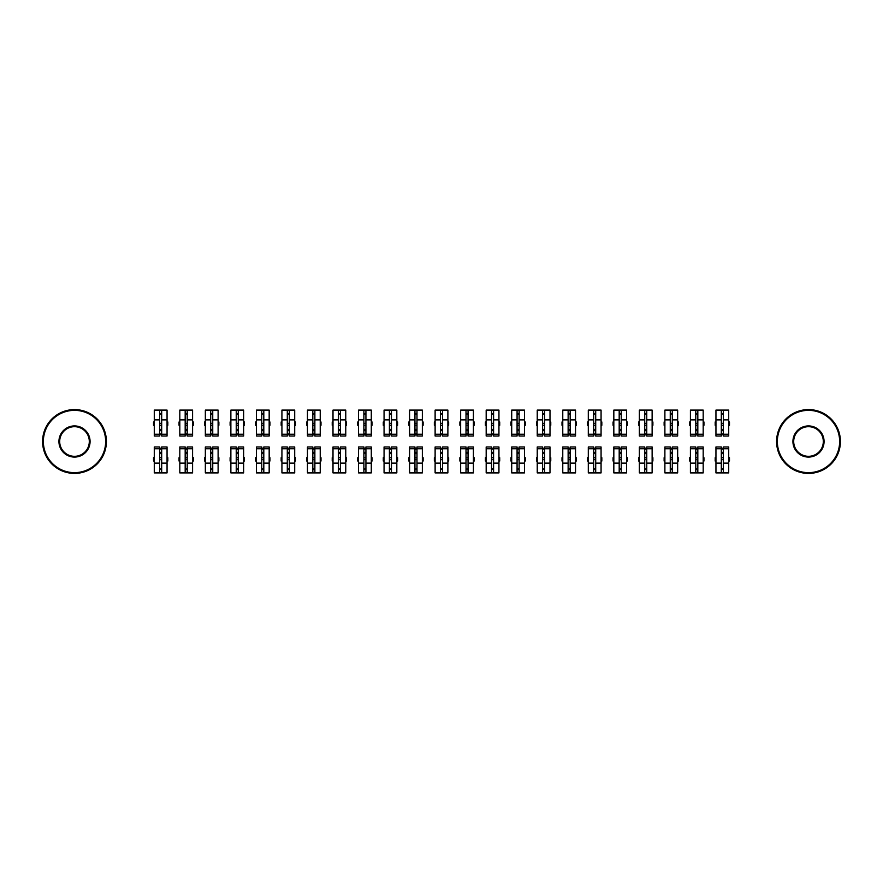 <?xml version="1.0" encoding="UTF-8"?>
<svg xmlns="http://www.w3.org/2000/svg" width="883" height="883" viewBox="0 0 883 883"><rect width="100%" height="100%" fill="white"/><g stroke="black" fill="none" stroke-linecap="round" stroke-linejoin="round"><path stroke-width="1.32" d="M154.282 410.098L167.053 410.098L154.282 410.098L154.282 436.014L159.646 436.014L159.646 410.198L167.053 410.231L167.053 436.014L161.688 436.014L161.688 410.231M159.646 413.509L161.688 413.509M159.646 433.862L161.688 433.862M161.688 430.661L159.646 430.661M159.646 429.403L161.688 429.403M167.053 425.286L167.814 425.286L167.814 421.975L167.053 421.975M154.282 421.975L153.521 421.975L153.521 425.286L154.282 425.286M159.646 425.286L161.688 425.286L159.646 425.286M167.053 472.902L154.282 472.902L167.053 472.902L167.053 446.986L161.688 446.986L161.688 472.802L154.282 472.769L154.282 446.986L159.646 446.986L159.646 472.769M161.688 469.491L159.646 469.491M161.688 449.138L159.646 449.138M159.646 452.339L161.688 452.339M161.688 453.597L159.646 453.597M154.282 457.714L153.521 457.714L153.521 461.025L154.282 461.025M167.053 461.025L167.814 461.025L167.814 457.714L167.053 457.714M161.688 457.714L159.646 457.714L161.688 457.714M179.812 410.098L192.582 410.098L179.812 410.098L179.812 436.014L185.176 436.014L185.176 410.198L192.582 410.231L192.582 436.014L187.218 436.014L187.218 410.231M185.176 413.509L187.218 413.509M185.176 433.862L187.218 433.862M187.218 430.661L185.176 430.661M185.176 429.403L187.218 429.403M192.582 425.286L193.344 425.286L193.344 421.975L192.582 421.975M179.812 421.975L179.05 421.975L179.05 425.286L179.812 425.286M185.176 425.286L187.218 425.286L185.176 425.286M205.342 410.098L218.112 410.098L205.342 410.098L205.342 436.014L210.706 436.014L210.706 410.198L218.112 410.231L218.112 436.014L212.748 436.014L212.748 410.231M210.706 413.509L212.748 413.509M210.706 433.862L212.748 433.862M212.748 430.661L210.706 430.661M210.706 429.403L212.748 429.403M218.112 425.286L218.874 425.286L218.874 421.975L218.112 421.975M205.342 421.975L204.58 421.975L204.58 425.286L205.342 425.286M210.706 425.286L212.748 425.286L210.706 425.286M230.871 410.098L243.642 410.098L230.871 410.098L230.871 436.014L236.236 436.014L236.236 410.198L243.642 410.231L243.642 436.014L238.278 436.014L238.278 410.231M236.236 413.509L238.278 413.509M236.236 433.862L238.278 433.862M238.278 430.661L236.236 430.661M236.236 429.403L238.278 429.403M243.642 425.286L244.403 425.286L244.403 421.975L243.642 421.975M230.871 421.975L230.11 421.975L230.11 425.286L230.871 425.286M236.236 425.286L238.278 425.286L236.236 425.286M256.401 410.098L269.172 410.098L256.401 410.098L256.401 436.014L261.765 436.014L261.765 410.198L269.172 410.231L269.172 436.014L263.807 436.014L263.807 410.231M261.765 413.509L263.807 413.509M261.765 433.862L263.807 433.862M263.807 430.661L261.765 430.661M261.765 429.403L263.807 429.403M269.172 425.286L269.933 425.286L269.933 421.975L269.172 421.975M256.401 421.975L255.64 421.975L255.64 425.286L256.401 425.286M261.765 425.286L263.807 425.286L261.765 425.286M192.582 472.902L179.812 472.902L192.582 472.902L192.582 446.986L187.218 446.986L187.218 472.802L179.812 472.769L179.812 446.986L185.176 446.986L185.176 472.769M187.218 469.491L185.176 469.491M187.218 449.138L185.176 449.138M185.176 452.339L187.218 452.339M187.218 453.597L185.176 453.597M179.812 457.714L179.05 457.714L179.05 461.025L179.812 461.025M192.582 461.025L193.344 461.025L193.344 457.714L192.582 457.714M187.218 457.714L185.176 457.714L187.218 457.714M218.112 472.902L205.342 472.902L218.112 472.902L218.112 446.986L212.748 446.986L212.748 472.802L205.342 472.769L205.342 446.986L210.706 446.986L210.706 472.769M212.748 469.491L210.706 469.491M212.748 449.138L210.706 449.138M210.706 452.339L212.748 452.339M212.748 453.597L210.706 453.597M205.342 457.714L204.58 457.714L204.58 461.025L205.342 461.025M218.112 461.025L218.874 461.025L218.874 457.714L218.112 457.714M212.748 457.714L210.706 457.714L212.748 457.714M243.642 472.902L230.871 472.902L243.642 472.902L243.642 446.986L238.278 446.986L238.278 472.802L230.871 472.769L230.871 446.986L236.236 446.986L236.236 472.769M238.278 469.491L236.236 469.491M238.278 449.138L236.236 449.138M236.236 452.339L238.278 452.339M238.278 453.597L236.236 453.597M230.871 457.714L230.11 457.714L230.11 461.025L230.871 461.025M243.642 461.025L244.403 461.025L244.403 457.714L243.642 457.714M238.278 457.714L236.236 457.714L238.278 457.714M269.172 472.902L256.401 472.902L269.172 472.902L269.172 446.986L263.807 446.986L263.807 472.802L256.401 472.769L256.401 446.986L261.765 446.986L261.765 472.769M263.807 469.491L261.765 469.491M263.807 449.138L261.765 449.138M261.765 452.339L263.807 452.339M263.807 453.597L261.765 453.597M256.401 457.714L255.64 457.714L255.64 461.025L256.401 461.025M269.172 461.025L269.933 461.025L269.933 457.714L269.172 457.714M263.807 457.714L261.765 457.714L263.807 457.714M74.503 410.352A31.148 31.148 0 0 0 43.355 441.5A31.148 31.148 0 0 0 74.503 472.648A31.148 31.148 0 0 0 105.651 441.5A31.148 31.148 0 0 0 74.503 410.352M74.503 473.409A31.909 31.909 0 0 1 42.583 441.5A31.909 31.909 0 0 1 74.503 409.591A31.909 31.909 0 0 1 106.413 441.5A31.909 31.909 0 0 1 74.503 473.409M74.503 425.926A15.574 15.574 0 0 1 90.077 441.5A15.574 15.574 0 0 1 74.503 457.074A15.574 15.574 0 0 1 58.929 441.5A15.574 15.574 0 0 1 74.503 425.926M74.503 456.312A14.812 14.812 0 0 0 89.304 441.5A14.812 14.812 0 0 0 74.503 426.688A14.812 14.812 0 0 0 59.691 441.5A14.812 14.812 0 0 0 74.503 456.312M808.497 410.352A31.148 31.148 0 0 0 777.349 441.5A31.148 31.148 0 0 0 808.497 472.648A31.148 31.148 0 0 0 839.645 441.5A31.148 31.148 0 0 0 808.497 410.352M808.497 473.409A31.909 31.909 0 0 1 776.587 441.5A31.909 31.909 0 0 1 808.497 409.591A31.909 31.909 0 0 1 840.417 441.5A31.909 31.909 0 0 1 808.497 473.409M808.497 425.926A15.574 15.574 0 0 1 824.071 441.5A15.574 15.574 0 0 1 808.497 457.074A15.574 15.574 0 0 1 792.923 441.5A15.574 15.574 0 0 1 808.497 425.926M808.497 456.312A14.812 14.812 0 0 0 823.309 441.5A14.812 14.812 0 0 0 808.497 426.688A14.812 14.812 0 0 0 793.696 441.5A14.812 14.812 0 0 0 808.497 456.312M281.931 410.098L294.701 410.098L281.931 410.098L281.931 436.014L287.295 436.014L287.295 410.198L294.701 410.231L294.701 436.014L289.337 436.014L289.337 410.231M287.295 413.509L289.337 413.509M287.295 433.862L289.337 433.862M289.337 430.661L287.295 430.661M287.295 429.403L289.337 429.403M294.701 425.286L295.463 425.286L295.463 421.975L294.701 421.975M281.931 421.975L281.169 421.975L281.169 425.286L281.931 425.286M287.295 425.286L289.337 425.286L287.295 425.286M294.701 472.902L281.931 472.902L294.701 472.902L294.701 446.986L289.337 446.986L289.337 472.802L281.931 472.769L281.931 446.986L287.295 446.986L287.295 472.769M289.337 469.491L287.295 469.491M289.337 449.138L287.295 449.138M287.295 452.339L289.337 452.339M289.337 453.597L287.295 453.597M281.931 457.714L281.169 457.714L281.169 461.025L281.931 461.025M294.701 461.025L295.463 461.025L295.463 457.714L294.701 457.714M289.337 457.714L287.295 457.714L289.337 457.714M307.461 410.098L320.231 410.098L307.461 410.098L307.461 436.014L312.825 436.014L312.825 410.198L320.231 410.231L320.231 436.014L314.867 436.014L314.867 410.231M312.825 413.509L314.867 413.509M312.825 433.862L314.867 433.862M314.867 430.661L312.825 430.661M312.825 429.403L314.867 429.403M320.231 425.286L320.993 425.286L320.993 421.975L320.231 421.975M307.461 421.975L306.699 421.975L306.699 425.286L307.461 425.286M312.825 425.286L314.867 425.286L312.825 425.286M333.001 410.098L345.761 410.098L333.001 410.098L333.001 436.014L338.355 436.014L338.355 410.198L345.761 410.231L345.761 436.014L340.397 436.014L340.397 410.231M338.355 413.509L340.397 413.509M338.355 433.862L340.397 433.862M340.397 430.661L338.355 430.661M338.355 429.403L340.397 429.403M345.761 425.286L346.522 425.286L346.522 421.975L345.761 421.975M333.001 421.975L332.229 421.975L332.229 425.286L333.001 425.286M338.355 425.286L340.397 425.286L338.355 425.286M358.531 410.098L371.29 410.098L358.531 410.098L358.531 436.014L363.884 436.014L363.884 410.198L371.29 410.231L371.29 436.014L365.926 436.014L365.926 410.231M363.884 413.509L365.926 413.509M363.884 433.862L365.926 433.862M365.926 430.661L363.884 430.661M363.884 429.403L365.926 429.403M371.29 425.286L372.052 425.286L372.052 421.975L371.29 421.975M358.531 421.975L357.758 421.975L357.758 425.286L358.531 425.286M363.884 425.286L365.926 425.286L363.884 425.286M320.231 472.902L307.461 472.902L320.231 472.902L320.231 446.986L314.867 446.986L314.867 472.802L307.461 472.769L307.461 446.986L312.825 446.986L312.825 472.769M314.867 469.491L312.825 469.491M314.867 449.138L312.825 449.138M312.825 452.339L314.867 452.339M314.867 453.597L312.825 453.597M307.461 457.714L306.699 457.714L306.699 461.025L307.461 461.025M320.231 461.025L320.993 461.025L320.993 457.714L320.231 457.714M314.867 457.714L312.825 457.714L314.867 457.714M345.761 472.902L333.001 472.902L345.761 472.902L345.761 446.986L340.397 446.986L340.397 472.802L333.001 472.769L333.001 446.986L338.355 446.986L338.355 472.769M340.397 469.491L338.355 469.491M340.397 449.138L338.355 449.138M338.355 452.339L340.397 452.339M340.397 453.597L338.355 453.597M333.001 457.714L332.229 457.714L332.229 461.025L333.001 461.025M345.761 461.025L346.522 461.025L346.522 457.714L345.761 457.714M340.397 457.714L338.355 457.714L340.397 457.714M371.29 472.902L358.531 472.902L371.29 472.902L371.29 446.986L365.926 446.986L365.926 472.802L358.531 472.769L358.531 446.986L363.884 446.986L363.884 472.769M365.926 469.491L363.884 469.491M365.926 449.138L363.884 449.138M363.884 452.339L365.926 452.339M365.926 453.597L363.884 453.597M358.531 457.714L357.758 457.714L357.758 461.025L358.531 461.025M371.29 461.025L372.052 461.025L372.052 457.714L371.29 457.714M365.926 457.714L363.884 457.714L365.926 457.714M384.061 410.098L396.82 410.098L384.061 410.098L384.061 436.014L389.414 436.014L389.414 410.198L396.82 410.231L396.82 436.014L391.456 436.014L391.456 410.231M389.414 413.509L391.456 413.509M389.414 433.862L391.456 433.862M391.456 430.661L389.414 430.661M389.414 429.403L391.456 429.403M396.82 425.286L397.593 425.286L397.593 421.975L396.82 421.975M384.061 421.975L383.288 421.975L383.288 425.286L384.061 425.286M389.414 425.286L391.456 425.286L389.414 425.286M396.82 472.902L384.061 472.902L396.82 472.902L396.82 446.986L391.456 446.986L391.456 472.802L384.061 472.769L384.061 446.986L389.414 446.986L389.414 472.769M391.456 469.491L389.414 469.491M391.456 449.138L389.414 449.138M389.414 452.339L391.456 452.339M391.456 453.597L389.414 453.597M384.061 457.714L383.288 457.714L383.288 461.025L384.061 461.025M396.82 461.025L397.593 461.025L397.593 457.714L396.82 457.714M391.456 457.714L389.414 457.714L391.456 457.714M409.591 410.098L422.35 410.098L409.591 410.098L409.591 436.014L414.944 436.014L414.944 410.198L422.35 410.231L422.35 436.014L416.986 436.014L416.986 410.231M414.944 413.509L416.986 413.509M414.944 433.862L416.986 433.862M416.986 430.661L414.944 430.661M414.944 429.403L416.986 429.403M422.35 425.286L423.123 425.286L423.123 421.975L422.35 421.975M409.591 421.975L408.818 421.975L408.818 425.286L409.591 425.286M414.944 425.286L416.986 425.286L414.944 425.286M422.35 472.902L409.591 472.902L422.35 472.902L422.35 446.986L416.986 446.986L416.986 472.802L409.591 472.769L409.591 446.986L414.944 446.986L414.944 472.769M416.986 469.491L414.944 469.491M416.986 449.138L414.944 449.138M414.944 452.339L416.986 452.339M416.986 453.597L414.944 453.597M409.591 457.714L408.818 457.714L408.818 461.025L409.591 461.025M422.35 461.025L423.123 461.025L423.123 457.714L422.35 457.714M416.986 457.714L414.944 457.714L416.986 457.714M435.12 410.098L447.88 410.098L435.12 410.098L435.12 436.014L440.474 436.014L440.474 410.198L447.88 410.231L447.88 436.014L442.526 436.014L442.526 410.231M440.474 413.509L442.526 413.509M440.474 433.862L442.526 433.862M442.526 430.661L440.474 430.661M440.474 429.403L442.526 429.403M447.88 425.286L448.652 425.286L448.652 421.975L447.88 421.975M435.12 421.975L434.348 421.975L434.348 425.286L435.12 425.286M440.474 425.286L442.526 425.286L440.474 425.286M447.88 472.902L435.12 472.902L447.88 472.902L447.88 446.986L442.526 446.986L442.526 472.802L435.12 472.769L435.12 446.986L440.474 446.986L440.474 472.769M442.526 469.491L440.474 469.491M442.526 449.138L440.474 449.138M440.474 452.339L442.526 452.339M442.526 453.597L440.474 453.597M435.12 457.714L434.348 457.714L434.348 461.025L435.12 461.025M447.88 461.025L448.652 461.025L448.652 457.714L447.88 457.714M442.526 457.714L440.474 457.714L442.526 457.714M460.65 410.098L473.409 410.098L460.65 410.098L460.65 436.014L466.014 436.014L466.014 410.198L473.409 410.231L473.409 436.014L468.056 436.014L468.056 410.231M466.014 413.509L468.056 413.509M466.014 433.862L468.056 433.862M468.056 430.661L466.014 430.661M466.014 429.403L468.056 429.403M473.409 425.286L474.182 425.286L474.182 421.975L473.409 421.975M460.65 421.975L459.877 421.975L459.877 425.286L460.65 425.286M466.014 425.286L468.056 425.286L466.014 425.286M473.409 472.902L460.65 472.902L473.409 472.902L473.409 446.986L468.056 446.986L468.056 472.802L460.65 472.769L460.65 446.986L466.014 446.986L466.014 472.769M468.056 469.491L466.014 469.491M468.056 449.138L466.014 449.138M466.014 452.339L468.056 452.339M468.056 453.597L466.014 453.597M460.65 457.714L459.877 457.714L459.877 461.025L460.65 461.025M473.409 461.025L474.182 461.025L474.182 457.714L473.409 457.714M468.056 457.714L466.014 457.714L468.056 457.714M486.18 410.098L498.939 410.098L486.18 410.098L486.18 436.014L491.544 436.014L491.544 410.198L498.939 410.231L498.939 436.014L493.586 436.014L493.586 410.231M491.544 413.509L493.586 413.509M491.544 433.862L493.586 433.862M493.586 430.661L491.544 430.661M491.544 429.403L493.586 429.403M498.939 425.286L499.712 425.286L499.712 421.975L498.939 421.975M486.18 421.975L485.407 421.975L485.407 425.286L486.18 425.286M491.544 425.286L493.586 425.286L491.544 425.286M498.939 472.902L486.18 472.902L498.939 472.902L498.939 446.986L493.586 446.986L493.586 472.802L486.18 472.769L486.18 446.986L491.544 446.986L491.544 472.769M493.586 469.491L491.544 469.491M493.586 449.138L491.544 449.138M491.544 452.339L493.586 452.339M493.586 453.597L491.544 453.597M486.18 457.714L485.407 457.714L485.407 461.025L486.18 461.025M498.939 461.025L499.712 461.025L499.712 457.714L498.939 457.714M493.586 457.714L491.544 457.714L493.586 457.714M511.71 410.098L524.469 410.098L511.71 410.098L511.71 436.014L517.074 436.014L517.074 410.198L524.469 410.231L524.469 436.014L519.116 436.014L519.116 410.231M517.074 413.509L519.116 413.509M517.074 433.862L519.116 433.862M519.116 430.661L517.074 430.661M517.074 429.403L519.116 429.403M524.469 425.286L525.242 425.286L525.242 421.975L524.469 421.975M511.71 421.975L510.948 421.975L510.948 425.286L511.71 425.286M517.074 425.286L519.116 425.286L517.074 425.286M524.469 472.902L511.71 472.902L524.469 472.902L524.469 446.986L519.116 446.986L519.116 472.802L511.71 472.769L511.71 446.986L517.074 446.986L517.074 472.769M519.116 469.491L517.074 469.491M519.116 449.138L517.074 449.138M517.074 452.339L519.116 452.339M519.116 453.597L517.074 453.597M511.71 457.714L510.948 457.714L510.948 461.025L511.71 461.025M524.469 461.025L525.242 461.025L525.242 457.714L524.469 457.714M519.116 457.714L517.074 457.714L519.116 457.714M537.239 410.098L549.999 410.098L537.239 410.098L537.239 436.014L542.604 436.014L542.604 410.198L549.999 410.231L549.999 436.014L544.645 436.014L544.645 410.231M542.604 413.509L544.645 413.509M542.604 433.862L544.645 433.862M544.645 430.661L542.604 430.661M542.604 429.403L544.645 429.403M549.999 425.286L550.771 425.286L550.771 421.975L549.999 421.975M537.239 421.975L536.478 421.975L536.478 425.286L537.239 425.286M542.604 425.286L544.645 425.286L542.604 425.286M549.999 472.902L537.239 472.902L549.999 472.902L549.999 446.986L544.645 446.986L544.645 472.802L537.239 472.769L537.239 446.986L542.604 446.986L542.604 472.769M544.645 469.491L542.604 469.491M544.645 449.138L542.604 449.138M542.604 452.339L544.645 452.339M544.645 453.597L542.604 453.597M537.239 457.714L536.478 457.714L536.478 461.025L537.239 461.025M549.999 461.025L550.771 461.025L550.771 457.714L549.999 457.714M544.645 457.714L542.604 457.714L544.645 457.714M562.769 410.098L575.539 410.098L562.769 410.098L562.769 436.014L568.133 436.014L568.133 410.198L575.539 410.231L575.539 436.014L570.175 436.014L570.175 410.231M568.133 413.509L570.175 413.509M568.133 433.862L570.175 433.862M570.175 430.661L568.133 430.661M568.133 429.403L570.175 429.403M575.539 425.286L576.301 425.286L576.301 421.975L575.539 421.975M562.769 421.975L562.007 421.975L562.007 425.286L562.769 425.286M568.133 425.286L570.175 425.286L568.133 425.286M575.539 472.902L562.769 472.902L575.539 472.902L575.539 446.986L570.175 446.986L570.175 472.802L562.769 472.769L562.769 446.986L568.133 446.986L568.133 472.769M570.175 469.491L568.133 469.491M570.175 449.138L568.133 449.138M568.133 452.339L570.175 452.339M570.175 453.597L568.133 453.597M562.769 457.714L562.007 457.714L562.007 461.025L562.769 461.025M575.539 461.025L576.301 461.025L576.301 457.714L575.539 457.714M570.175 457.714L568.133 457.714L570.175 457.714M588.299 410.098L601.069 410.098L588.299 410.098L588.299 436.014L593.663 436.014L593.663 410.198L601.069 410.231L601.069 436.014L595.705 436.014L595.705 410.231M593.663 413.509L595.705 413.509M593.663 433.862L595.705 433.862M595.705 430.661L593.663 430.661M593.663 429.403L595.705 429.403M601.069 425.286L601.831 425.286L601.831 421.975L601.069 421.975M588.299 421.975L587.537 421.975L587.537 425.286L588.299 425.286M593.663 425.286L595.705 425.286L593.663 425.286M601.069 472.902L588.299 472.902L601.069 472.902L601.069 446.986L595.705 446.986L595.705 472.802L588.299 472.769L588.299 446.986L593.663 446.986L593.663 472.769M595.705 469.491L593.663 469.491M595.705 449.138L593.663 449.138M593.663 452.339L595.705 452.339M595.705 453.597L593.663 453.597M588.299 457.714L587.537 457.714L587.537 461.025L588.299 461.025M601.069 461.025L601.831 461.025L601.831 457.714L601.069 457.714M595.705 457.714L593.663 457.714L595.705 457.714M613.828 410.098L626.599 410.098L613.828 410.098L613.828 436.014L619.193 436.014L619.193 410.198L626.599 410.231L626.599 436.014L621.235 436.014L621.235 410.231M619.193 413.509L621.235 413.509M619.193 433.862L621.235 433.862M621.235 430.661L619.193 430.661M619.193 429.403L621.235 429.403M626.599 425.286L627.36 425.286L627.36 421.975L626.599 421.975M613.828 421.975L613.067 421.975L613.067 425.286L613.828 425.286M619.193 425.286L621.235 425.286L619.193 425.286M626.599 472.902L613.828 472.902L626.599 472.902L626.599 446.986L621.235 446.986L621.235 472.802L613.828 472.769L613.828 446.986L619.193 446.986L619.193 472.769M621.235 469.491L619.193 469.491M621.235 449.138L619.193 449.138M619.193 452.339L621.235 452.339M621.235 453.597L619.193 453.597M613.828 457.714L613.067 457.714L613.067 461.025L613.828 461.025M626.599 461.025L627.36 461.025L627.36 457.714L626.599 457.714M621.235 457.714L619.193 457.714L621.235 457.714M639.358 410.098L652.129 410.098L639.358 410.098L639.358 436.014L644.722 436.014L644.722 410.198L652.129 410.231L652.129 436.014L646.764 436.014L646.764 410.231M644.722 413.509L646.764 413.509M644.722 433.862L646.764 433.862M646.764 430.661L644.722 430.661M644.722 429.403L646.764 429.403M652.129 425.286L652.89 425.286L652.89 421.975L652.129 421.975M639.358 421.975L638.597 421.975L638.597 425.286L639.358 425.286M644.722 425.286L646.764 425.286L644.722 425.286M652.129 472.902L639.358 472.902L652.129 472.902L652.129 446.986L646.764 446.986L646.764 472.802L639.358 472.769L639.358 446.986L644.722 446.986L644.722 472.769M646.764 469.491L644.722 469.491M646.764 449.138L644.722 449.138M644.722 452.339L646.764 452.339M646.764 453.597L644.722 453.597M639.358 457.714L638.597 457.714L638.597 461.025L639.358 461.025M652.129 461.025L652.89 461.025L652.89 457.714L652.129 457.714M646.764 457.714L644.722 457.714L646.764 457.714M664.888 410.098L677.658 410.098L664.888 410.098L664.888 436.014L670.252 436.014L670.252 410.198L677.658 410.231L677.658 436.014L672.294 436.014L672.294 410.231M670.252 413.509L672.294 413.509M670.252 433.862L672.294 433.862M672.294 430.661L670.252 430.661M670.252 429.403L672.294 429.403M677.658 425.286L678.42 425.286L678.42 421.975L677.658 421.975M664.888 421.975L664.126 421.975L664.126 425.286L664.888 425.286M670.252 425.286L672.294 425.286L670.252 425.286M677.658 472.902L664.888 472.902L677.658 472.902L677.658 446.986L672.294 446.986L672.294 472.802L664.888 472.769L664.888 446.986L670.252 446.986L670.252 472.769M672.294 469.491L670.252 469.491M672.294 449.138L670.252 449.138M670.252 452.339L672.294 452.339M672.294 453.597L670.252 453.597M664.888 457.714L664.126 457.714L664.126 461.025L664.888 461.025M677.658 461.025L678.42 461.025L678.42 457.714L677.658 457.714M672.294 457.714L670.252 457.714L672.294 457.714M690.418 410.098L703.188 410.098L690.418 410.098L690.418 436.014L695.782 436.014L695.782 410.198L703.188 410.231L703.188 436.014L697.824 436.014L697.824 410.231M695.782 413.509L697.824 413.509M695.782 433.862L697.824 433.862M697.824 430.661L695.782 430.661M695.782 429.403L697.824 429.403M703.188 425.286L703.95 425.286L703.95 421.975L703.188 421.975M690.418 421.975L689.656 421.975L689.656 425.286L690.418 425.286M695.782 425.286L697.824 425.286L695.782 425.286M703.188 472.902L690.418 472.902L703.188 472.902L703.188 446.986L697.824 446.986L697.824 472.802L690.418 472.769L690.418 446.986L695.782 446.986L695.782 472.769M697.824 469.491L695.782 469.491M697.824 449.138L695.782 449.138M695.782 452.339L697.824 452.339M697.824 453.597L695.782 453.597M690.418 457.714L689.656 457.714L689.656 461.025L690.418 461.025M703.188 461.025L703.95 461.025L703.95 457.714L703.188 457.714M697.824 457.714L695.782 457.714L697.824 457.714M715.947 410.098L728.718 410.098L715.947 410.098L715.947 436.014L721.312 436.014L721.312 410.198L728.718 410.231L728.718 436.014L723.354 436.014L723.354 410.231M721.312 413.509L723.354 413.509M721.312 433.862L723.354 433.862M723.354 430.661L721.312 430.661M721.312 429.403L723.354 429.403M728.718 425.286L729.479 425.286L729.479 421.975L728.718 421.975M715.947 421.975L715.186 421.975L715.186 425.286L715.947 425.286M721.312 425.286L723.354 425.286L721.312 425.286M728.718 472.902L715.947 472.902L728.718 472.902L728.718 446.986L723.354 446.986L723.354 472.802L715.947 472.769L715.947 446.986L721.312 446.986L721.312 472.769M723.354 469.491L721.312 469.491M723.354 449.138L721.312 449.138M721.312 452.339L723.354 452.339M723.354 453.597L721.312 453.597M715.947 457.714L715.186 457.714L715.186 461.025L715.947 461.025M728.718 461.025L729.479 461.025L729.479 457.714L728.718 457.714M723.354 457.714L721.312 457.714L723.354 457.714M154.282 410.231L159.646 410.231M161.688 434.259L167.053 434.259M161.688 419.889L167.053 419.889M154.282 434.259L159.646 434.259M154.282 419.889L159.646 419.889M159.646 423.343L161.688 423.343M159.646 414.182L161.688 414.182M159.646 434.127L161.688 434.127M159.646 425.496L161.688 425.496M167.053 472.769L161.688 472.769M159.646 448.741L154.282 448.741M159.646 463.111L154.282 463.111M167.053 448.741L161.688 448.741M167.053 463.111L161.688 463.111M161.688 459.657L159.646 459.657M161.688 468.818L159.646 468.818M161.688 448.873L159.646 448.873M161.688 457.504L159.646 457.504M179.812 410.231L185.176 410.231M187.218 434.259L192.582 434.259M187.218 419.889L192.582 419.889M179.812 434.259L185.176 434.259M179.812 419.889L185.176 419.889M185.176 423.343L187.218 423.343M185.176 414.182L187.218 414.182M185.176 434.127L187.218 434.127M185.176 425.496L187.218 425.496M205.342 410.231L210.706 410.231M212.748 434.259L218.112 434.259M212.748 419.889L218.112 419.889M205.342 434.259L210.706 434.259M205.342 419.889L210.706 419.889M210.706 423.343L212.748 423.343M210.706 414.182L212.748 414.182M210.706 434.127L212.748 434.127M210.706 425.496L212.748 425.496M230.871 410.231L236.236 410.231M238.278 434.259L243.642 434.259M238.278 419.889L243.642 419.889M230.871 434.259L236.236 434.259M230.871 419.889L236.236 419.889M236.236 423.343L238.278 423.343M236.236 414.182L238.278 414.182M236.236 434.127L238.278 434.127M236.236 425.496L238.278 425.496M256.401 410.231L261.765 410.231M263.807 434.259L269.172 434.259M263.807 419.889L269.172 419.889M256.401 434.259L261.765 434.259M256.401 419.889L261.765 419.889M261.765 423.343L263.807 423.343M261.765 414.182L263.807 414.182M261.765 434.127L263.807 434.127M261.765 425.496L263.807 425.496M192.582 472.769L187.218 472.769M185.176 448.741L179.812 448.741M185.176 463.111L179.812 463.111M192.582 448.741L187.218 448.741M192.582 463.111L187.218 463.111M187.218 459.657L185.176 459.657M187.218 468.818L185.176 468.818M187.218 448.873L185.176 448.873M187.218 457.504L185.176 457.504M218.112 472.769L212.748 472.769M210.706 448.741L205.342 448.741M210.706 463.111L205.342 463.111M218.112 448.741L212.748 448.741M218.112 463.111L212.748 463.111M212.748 459.657L210.706 459.657M212.748 468.818L210.706 468.818M212.748 448.873L210.706 448.873M212.748 457.504L210.706 457.504M243.642 472.769L238.278 472.769M236.236 448.741L230.871 448.741M236.236 463.111L230.871 463.111M243.642 448.741L238.278 448.741M243.642 463.111L238.278 463.111M238.278 459.657L236.236 459.657M238.278 468.818L236.236 468.818M238.278 448.873L236.236 448.873M238.278 457.504L236.236 457.504M269.172 472.769L263.807 472.769M261.765 448.741L256.401 448.741M261.765 463.111L256.401 463.111M269.172 448.741L263.807 448.741M269.172 463.111L263.807 463.111M263.807 459.657L261.765 459.657M263.807 468.818L261.765 468.818M263.807 448.873L261.765 448.873M263.807 457.504L261.765 457.504M281.931 410.231L287.295 410.231M289.337 434.259L294.701 434.259M289.337 419.889L294.701 419.889M281.931 434.259L287.295 434.259M281.931 419.889L287.295 419.889M287.295 423.343L289.337 423.343M287.295 414.182L289.337 414.182M287.295 434.127L289.337 434.127M287.295 425.496L289.337 425.496M294.701 472.769L289.337 472.769M287.295 448.741L281.931 448.741M287.295 463.111L281.931 463.111M294.701 448.741L289.337 448.741M294.701 463.111L289.337 463.111M289.337 459.657L287.295 459.657M289.337 468.818L287.295 468.818M289.337 448.873L287.295 448.873M289.337 457.504L287.295 457.504M307.461 410.231L312.825 410.231M314.867 434.259L320.231 434.259M314.867 419.889L320.231 419.889M307.461 434.259L312.825 434.259M307.461 419.889L312.825 419.889M312.825 423.343L314.867 423.343M312.825 414.182L314.867 414.182M312.825 434.127L314.867 434.127M312.825 425.496L314.867 425.496M333.001 410.231L338.355 410.231M340.397 434.259L345.761 434.259M340.397 419.889L345.761 419.889M333.001 434.259L338.355 434.259M333.001 419.889L338.355 419.889M338.355 423.343L340.397 423.343M338.355 414.182L340.397 414.182M338.355 434.127L340.397 434.127M338.355 425.496L340.397 425.496M358.531 410.231L363.884 410.231M365.926 434.259L371.29 434.259M365.926 419.889L371.29 419.889M358.531 434.259L363.884 434.259M358.531 419.889L363.884 419.889M363.884 423.343L365.926 423.343M363.884 414.182L365.926 414.182M363.884 434.127L365.926 434.127M363.884 425.496L365.926 425.496M320.231 472.769L314.867 472.769M312.825 448.741L307.461 448.741M312.825 463.111L307.461 463.111M320.231 448.741L314.867 448.741M320.231 463.111L314.867 463.111M314.867 459.657L312.825 459.657M314.867 468.818L312.825 468.818M314.867 448.873L312.825 448.873M314.867 457.504L312.825 457.504M345.761 472.769L340.397 472.769M338.355 448.741L333.001 448.741M338.355 463.111L333.001 463.111M345.761 448.741L340.397 448.741M345.761 463.111L340.397 463.111M340.397 459.657L338.355 459.657M340.397 468.818L338.355 468.818M340.397 448.873L338.355 448.873M340.397 457.504L338.355 457.504M371.29 472.769L365.926 472.769M363.884 448.741L358.531 448.741M363.884 463.111L358.531 463.111M371.29 448.741L365.926 448.741M371.29 463.111L365.926 463.111M365.926 459.657L363.884 459.657M365.926 468.818L363.884 468.818M365.926 448.873L363.884 448.873M365.926 457.504L363.884 457.504M384.061 410.231L389.414 410.231M391.456 434.259L396.82 434.259M391.456 419.889L396.82 419.889M384.061 434.259L389.414 434.259M384.061 419.889L389.414 419.889M389.414 423.343L391.456 423.343M389.414 414.182L391.456 414.182M389.414 434.127L391.456 434.127M389.414 425.496L391.456 425.496M396.82 472.769L391.456 472.769M389.414 448.741L384.061 448.741M389.414 463.111L384.061 463.111M396.82 448.741L391.456 448.741M396.82 463.111L391.456 463.111M391.456 459.657L389.414 459.657M391.456 468.818L389.414 468.818M391.456 448.873L389.414 448.873M391.456 457.504L389.414 457.504M409.591 410.231L414.944 410.231M416.986 434.259L422.35 434.259M416.986 419.889L422.35 419.889M409.591 434.259L414.944 434.259M409.591 419.889L414.944 419.889M414.944 423.343L416.986 423.343M414.944 414.182L416.986 414.182M414.944 434.127L416.986 434.127M414.944 425.496L416.986 425.496M422.35 472.769L416.986 472.769M414.944 448.741L409.591 448.741M414.944 463.111L409.591 463.111M422.35 448.741L416.986 448.741M422.35 463.111L416.986 463.111M416.986 459.657L414.944 459.657M416.986 468.818L414.944 468.818M416.986 448.873L414.944 448.873M416.986 457.504L414.944 457.504M435.12 410.231L440.474 410.231M442.526 434.259L447.88 434.259M442.526 419.889L447.88 419.889M435.12 434.259L440.474 434.259M435.12 419.889L440.474 419.889M440.474 423.343L442.526 423.343M440.474 414.182L442.526 414.182M440.474 434.127L442.526 434.127M440.474 425.496L442.526 425.496M447.88 472.769L442.526 472.769M440.474 448.741L435.12 448.741M440.474 463.111L435.12 463.111M447.88 448.741L442.526 448.741M447.88 463.111L442.526 463.111M442.526 459.657L440.474 459.657M442.526 468.818L440.474 468.818M442.526 448.873L440.474 448.873M442.526 457.504L440.474 457.504M460.65 410.231L466.014 410.231M468.056 434.259L473.409 434.259M468.056 419.889L473.409 419.889M460.65 434.259L466.014 434.259M460.65 419.889L466.014 419.889M466.014 423.343L468.056 423.343M466.014 414.182L468.056 414.182M466.014 434.127L468.056 434.127M466.014 425.496L468.056 425.496M473.409 472.769L468.056 472.769M466.014 448.741L460.65 448.741M466.014 463.111L460.65 463.111M473.409 448.741L468.056 448.741M473.409 463.111L468.056 463.111M468.056 459.657L466.014 459.657M468.056 468.818L466.014 468.818M468.056 448.873L466.014 448.873M468.056 457.504L466.014 457.504M486.18 410.231L491.544 410.231M493.586 434.259L498.939 434.259M493.586 419.889L498.939 419.889M486.18 434.259L491.544 434.259M486.18 419.889L491.544 419.889M491.544 423.343L493.586 423.343M491.544 414.182L493.586 414.182M491.544 434.127L493.586 434.127M491.544 425.496L493.586 425.496M498.939 472.769L493.586 472.769M491.544 448.741L486.18 448.741M491.544 463.111L486.18 463.111M498.939 448.741L493.586 448.741M498.939 463.111L493.586 463.111M493.586 459.657L491.544 459.657M493.586 468.818L491.544 468.818M493.586 448.873L491.544 448.873M493.586 457.504L491.544 457.504M511.71 410.231L517.074 410.231M519.116 434.259L524.469 434.259M519.116 419.889L524.469 419.889M511.71 434.259L517.074 434.259M511.71 419.889L517.074 419.889M517.074 423.343L519.116 423.343M517.074 414.182L519.116 414.182M517.074 434.127L519.116 434.127M517.074 425.496L519.116 425.496M524.469 472.769L519.116 472.769M517.074 448.741L511.71 448.741M517.074 463.111L511.71 463.111M524.469 448.741L519.116 448.741M524.469 463.111L519.116 463.111M519.116 459.657L517.074 459.657M519.116 468.818L517.074 468.818M519.116 448.873L517.074 448.873M519.116 457.504L517.074 457.504M537.239 410.231L542.604 410.231M544.645 434.259L549.999 434.259M544.645 419.889L549.999 419.889M537.239 434.259L542.604 434.259M537.239 419.889L542.604 419.889M542.604 423.343L544.645 423.343M542.604 414.182L544.645 414.182M542.604 434.127L544.645 434.127M542.604 425.496L544.645 425.496M549.999 472.769L544.645 472.769M542.604 448.741L537.239 448.741M542.604 463.111L537.239 463.111M549.999 448.741L544.645 448.741M549.999 463.111L544.645 463.111M544.645 459.657L542.604 459.657M544.645 468.818L542.604 468.818M544.645 448.873L542.604 448.873M544.645 457.504L542.604 457.504M562.769 410.231L568.133 410.231M570.175 434.259L575.539 434.259M570.175 419.889L575.539 419.889M562.769 434.259L568.133 434.259M562.769 419.889L568.133 419.889M568.133 423.343L570.175 423.343M568.133 414.182L570.175 414.182M568.133 434.127L570.175 434.127M568.133 425.496L570.175 425.496M575.539 472.769L570.175 472.769M568.133 448.741L562.769 448.741M568.133 463.111L562.769 463.111M575.539 448.741L570.175 448.741M575.539 463.111L570.175 463.111M570.175 459.657L568.133 459.657M570.175 468.818L568.133 468.818M570.175 448.873L568.133 448.873M570.175 457.504L568.133 457.504M588.299 410.231L593.663 410.231M595.705 434.259L601.069 434.259M595.705 419.889L601.069 419.889M588.299 434.259L593.663 434.259M588.299 419.889L593.663 419.889M593.663 423.343L595.705 423.343M593.663 414.182L595.705 414.182M593.663 434.127L595.705 434.127M593.663 425.496L595.705 425.496M601.069 472.769L595.705 472.769M593.663 448.741L588.299 448.741M593.663 463.111L588.299 463.111M601.069 448.741L595.705 448.741M601.069 463.111L595.705 463.111M595.705 459.657L593.663 459.657M595.705 468.818L593.663 468.818M595.705 448.873L593.663 448.873M595.705 457.504L593.663 457.504M613.828 410.231L619.193 410.231M621.235 434.259L626.599 434.259M621.235 419.889L626.599 419.889M613.828 434.259L619.193 434.259M613.828 419.889L619.193 419.889M619.193 423.343L621.235 423.343M619.193 414.182L621.235 414.182M619.193 434.127L621.235 434.127M619.193 425.496L621.235 425.496M626.599 472.769L621.235 472.769M619.193 448.741L613.828 448.741M619.193 463.111L613.828 463.111M626.599 448.741L621.235 448.741M626.599 463.111L621.235 463.111M621.235 459.657L619.193 459.657M621.235 468.818L619.193 468.818M621.235 448.873L619.193 448.873M621.235 457.504L619.193 457.504M639.358 410.231L644.722 410.231M646.764 434.259L652.129 434.259M646.764 419.889L652.129 419.889M639.358 434.259L644.722 434.259M639.358 419.889L644.722 419.889M644.722 423.343L646.764 423.343M644.722 414.182L646.764 414.182M644.722 434.127L646.764 434.127M644.722 425.496L646.764 425.496M652.129 472.769L646.764 472.769M644.722 448.741L639.358 448.741M644.722 463.111L639.358 463.111M652.129 448.741L646.764 448.741M652.129 463.111L646.764 463.111M646.764 459.657L644.722 459.657M646.764 468.818L644.722 468.818M646.764 448.873L644.722 448.873M646.764 457.504L644.722 457.504M664.888 410.231L670.252 410.231M672.294 434.259L677.658 434.259M672.294 419.889L677.658 419.889M664.888 434.259L670.252 434.259M664.888 419.889L670.252 419.889M670.252 423.343L672.294 423.343M670.252 414.182L672.294 414.182M670.252 434.127L672.294 434.127M670.252 425.496L672.294 425.496M677.658 472.769L672.294 472.769M670.252 448.741L664.888 448.741M670.252 463.111L664.888 463.111M677.658 448.741L672.294 448.741M677.658 463.111L672.294 463.111M672.294 459.657L670.252 459.657M672.294 468.818L670.252 468.818M672.294 448.873L670.252 448.873M672.294 457.504L670.252 457.504M690.418 410.231L695.782 410.231M697.824 434.259L703.188 434.259M697.824 419.889L703.188 419.889M690.418 434.259L695.782 434.259M690.418 419.889L695.782 419.889M695.782 423.343L697.824 423.343M695.782 414.182L697.824 414.182M695.782 434.127L697.824 434.127M695.782 425.496L697.824 425.496M703.188 472.769L697.824 472.769M695.782 448.741L690.418 448.741M695.782 463.111L690.418 463.111M703.188 448.741L697.824 448.741M703.188 463.111L697.824 463.111M697.824 459.657L695.782 459.657M697.824 468.818L695.782 468.818M697.824 448.873L695.782 448.873M697.824 457.504L695.782 457.504M715.947 410.231L721.312 410.231M723.354 434.259L728.718 434.259M723.354 419.889L728.718 419.889M715.947 434.259L721.312 434.259M715.947 419.889L721.312 419.889M721.312 423.343L723.354 423.343M721.312 414.182L723.354 414.182M721.312 434.127L723.354 434.127M721.312 425.496L723.354 425.496M728.718 472.769L723.354 472.769M721.312 448.741L715.947 448.741M721.312 463.111L715.947 463.111M728.718 448.741L723.354 448.741M728.718 463.111L723.354 463.111M723.354 459.657L721.312 459.657M723.354 468.818L721.312 468.818M723.354 448.873L721.312 448.873M723.354 457.504L721.312 457.504M159.646 434.734L161.688 434.734M161.688 448.266L159.646 448.266M185.176 434.734L187.218 434.734M210.706 434.734L212.748 434.734M236.236 434.734L238.278 434.734M261.765 434.734L263.807 434.734M187.218 448.266L185.176 448.266M212.748 448.266L210.706 448.266M238.278 448.266L236.236 448.266M263.807 448.266L261.765 448.266M287.295 434.734L289.337 434.734M289.337 448.266L287.295 448.266M312.825 434.734L314.867 434.734M338.355 434.734L340.397 434.734M363.884 434.734L365.926 434.734M314.867 448.266L312.825 448.266M340.397 448.266L338.355 448.266M365.926 448.266L363.884 448.266M389.414 434.734L391.456 434.734M391.456 448.266L389.414 448.266M414.944 434.734L416.986 434.734M416.986 448.266L414.944 448.266M440.474 434.734L442.526 434.734M442.526 448.266L440.474 448.266M466.014 434.734L468.056 434.734M468.056 448.266L466.014 448.266M491.544 434.734L493.586 434.734M493.586 448.266L491.544 448.266M517.074 434.734L519.116 434.734M519.116 448.266L517.074 448.266M542.604 434.734L544.645 434.734M544.645 448.266L542.604 448.266M568.133 434.734L570.175 434.734M570.175 448.266L568.133 448.266M593.663 434.734L595.705 434.734M595.705 448.266L593.663 448.266M619.193 434.734L621.235 434.734M621.235 448.266L619.193 448.266M644.722 434.734L646.764 434.734M646.764 448.266L644.722 448.266M670.252 434.734L672.294 434.734M672.294 448.266L670.252 448.266M695.782 434.734L697.824 434.734M697.824 448.266L695.782 448.266M721.312 434.734L723.354 434.734M723.354 448.266L721.312 448.266"/></g></svg>
